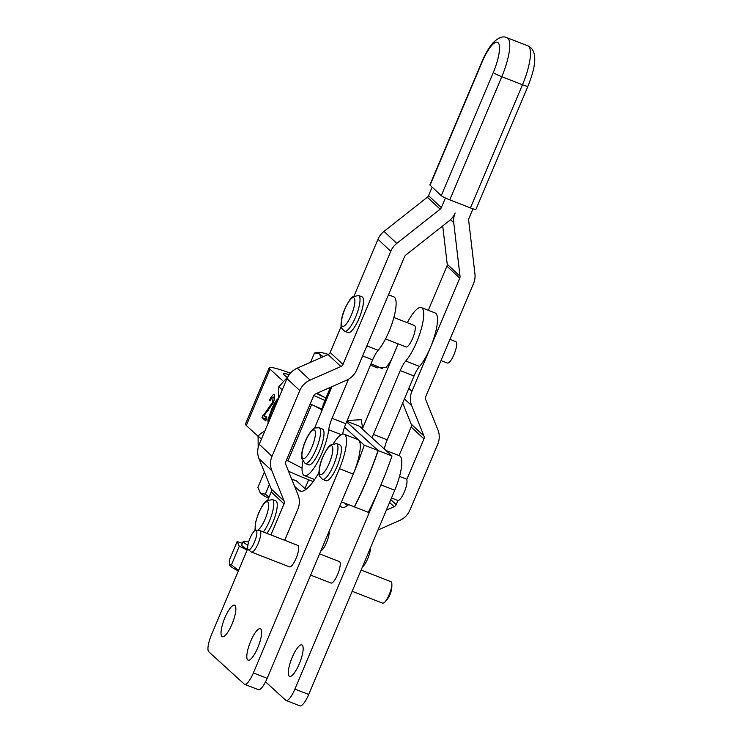<?xml version="1.0" encoding="UTF-8"?>
<svg xmlns="http://www.w3.org/2000/svg" width="743" height="743" viewBox="0 0 743 743"><rect width="100%" height="100%" fill="white"/><g stroke="black" fill="none" stroke-linecap="round" stroke-linejoin="round"><path stroke-width="1.11" d="M333.496 443.395A30.714 8.182 111.3 0 1 336.811 438.76A30.714 8.182 111.3 0 1 344.12 434.209A30.714 8.182 111.3 0 1 339.421 468.703L353.222 474.08A122.864 32.729 -68.7 0 0 364.265 445.159L344.52 427.179A15.362 4.087 111.3 0 1 345.848 423.686L332.056 418.318A15.362 4.087 -68.7 0 0 329.92 424.327A15.362 4.087 -68.7 0 0 328.731 429.779L341.269 434.664M301.389 491.318L299.058 490.408A46.075 12.269 -68.7 0 0 300.135 491.086A46.075 12.269 -68.7 0 0 311.113 484.26A46.075 12.269 -68.7 0 0 318.933 472.539M291.683 479.133L296.736 481.102A15.362 4.087 -68.7 0 0 296.373 480.87L291.637 479.031M244.586 684.303L258.378 689.68A15.362 4.087 -68.7 0 0 262.038 687.405A15.362 4.087 -68.7 0 0 267.174 678.303L253.382 672.935A15.362 4.087 111.3 0 1 248.246 682.028A15.362 4.087 111.3 0 1 244.586 684.303A15.362 4.087 111.3 0 1 244.224 684.08L208.764 651.778A15.362 4.087 111.3 0 1 208.226 645.583A15.362 4.087 111.3 0 1 211.476 634.763L247.763 548.631M224.888 617.749A16.894 4.504 111.3 0 1 234.565 605.229A16.894 4.504 111.3 0 1 231.983 624.204A16.894 4.504 111.3 0 1 222.306 636.714A16.894 4.504 111.3 0 1 224.888 617.749M250.679 641.237A16.894 4.504 111.3 0 1 260.356 628.717A16.894 4.504 111.3 0 1 257.775 647.692A16.894 4.504 111.3 0 1 248.097 660.202A16.894 4.504 111.3 0 1 250.679 641.237M286.101 700.482L299.903 705.85A15.362 4.087 -68.7 0 0 303.553 703.575A15.362 4.087 -68.7 0 0 308.698 694.473L294.906 689.105A15.362 4.087 111.3 0 1 289.761 698.206A15.362 4.087 111.3 0 1 286.101 700.482A15.362 4.087 111.3 0 1 285.749 700.25L265.539 681.842M292.194 657.406A16.894 4.504 111.3 0 1 301.872 644.896A16.894 4.504 111.3 0 1 299.29 663.861A16.894 4.504 111.3 0 1 289.612 676.381A16.894 4.504 111.3 0 1 292.194 657.406M289.203 374.676A21.12 2.071 22.8 0 0 283.324 373.738A21.12 2.071 22.8 0 0 283.826 374.556L286.696 377.175M257.988 436.178L246.295 425.516A36.472 3.585 -157.2 0 1 245.441 424.114L269.17 367.776A36.472 3.585 22.8 0 0 270.025 369.178L282.145 380.212M290.411 373.172A36.472 3.585 22.8 0 0 269.17 367.776M419.516 366.42A15.362 4.087 -68.7 0 0 416.721 370.469A15.362 4.087 -68.7 0 0 414.027 375.977L408.817 388.375L411.928 391.292L430.401 347.557A30.714 8.182 111.3 0 1 419.516 366.42L405.724 361.042A30.714 8.182 -68.7 0 0 420.928 330.124A30.714 8.182 -68.7 0 0 421.355 307.583A30.714 8.182 -68.7 0 0 417.204 308.921A30.714 8.182 -68.7 0 0 407.322 322.722M377.843 368.008L370.432 365.119L375.234 367.07L386.146 367.571L391.264 360.067A15.362 4.087 -68.7 0 0 391.867 358.674L398.09 343.851M362.612 355.943L372.642 359.853A15.362 4.087 111.3 0 1 375.345 354.346A15.362 4.087 111.3 0 1 378.141 350.297L366.847 345.904M405.724 361.042A15.362 4.087 -68.7 0 0 402.929 365.092A15.362 4.087 -68.7 0 0 400.226 370.599L414.027 375.977M384.307 448.958A15.362 4.087 111.3 0 1 385.097 445.819A15.362 4.087 111.3 0 1 387.233 439.81L373.432 434.432A15.362 4.087 -68.7 0 0 372.104 437.924L362.333 429.027A7.681 2.043 111.3 0 0 362.677 428.154L361.209 419.711L347.195 420.482M302.8 461.644A30.714 8.182 -68.7 0 0 303.729 475.176A30.714 8.182 -68.7 0 0 304.416 475.594A30.714 8.182 -68.7 0 0 318.069 461.199A30.714 8.182 -68.7 0 0 328.731 429.779M344.52 427.179A15.362 4.087 -68.7 0 0 343.712 429.695A15.362 4.087 -68.7 0 0 342.681 434.116M313.815 395.471A57.592 5.656 22.8 0 0 324.951 400.449M310.221 403.904A57.592 5.656 22.8 0 0 313.518 405.418A57.592 5.656 -157.2 0 0 322.174 409.244M248.626 542.093A26.878 2.638 22.8 0 0 243.202 541.508A26.878 2.638 22.8 0 0 243.23 541.823A26.878 2.638 22.8 0 0 247.883 545.251M243.202 541.508L241.716 545.028A26.878 2.638 22.8 0 0 241.744 545.343A26.878 2.638 22.8 0 0 247.456 549.365M317.131 393.196L324.737 397.431A30.714 3.018 -157.2 0 1 316.434 393.502M254.487 542.028A10.486 2.796 111.3 0 1 248.292 549.699A10.486 2.796 111.3 0 1 250.085 538.016A10.486 2.796 111.3 0 1 255.889 530.205A10.486 2.796 111.3 0 1 254.487 542.028M248.292 549.699L251.357 551.984A11.517 3.065 -68.7 0 0 251.552 552.105A11.517 3.065 -68.7 0 0 258.155 543.57A11.517 3.065 -68.7 0 0 259.911 530.632A11.517 3.065 -68.7 0 0 259.688 530.586L255.889 530.205M352.163 591.289L382.589 603.14A11.517 3.065 -68.7 0 0 384.484 602.35A11.517 3.065 -68.7 0 0 389.193 594.614A11.517 3.065 -68.7 0 0 391.812 583.534A11.517 3.065 -68.7 0 0 390.948 581.676L361.117 570.057M259.911 530.632L297.85 545.408A11.517 3.065 111.3 0 1 296.086 558.346A11.517 3.065 111.3 0 1 289.482 566.872L251.552 552.105M319.592 553.879L339.365 561.578A11.517 3.065 111.3 0 1 337.601 574.515A11.517 3.065 111.3 0 1 331.006 583.051L310.648 575.119M340.331 445.168A19.197 5.117 111.3 0 1 337.433 465.462A19.197 5.117 111.3 0 1 326.01 480.721L322.564 479.374A19.197 5.117 -68.7 0 0 333.672 464.877A19.197 5.117 -68.7 0 0 336.876 443.831A19.197 5.117 -68.7 0 0 336.495 443.599L339.941 444.946A19.197 5.117 111.3 0 1 340.331 445.168M399.539 476.393L406.124 478.966A11.517 3.065 111.3 0 1 406.356 479.096A11.517 3.065 111.3 0 1 404.619 491.272A11.517 3.065 111.3 0 1 397.765 500.429L391.477 497.977M322.536 429.092A19.197 5.117 111.3 0 1 320.493 448.428A19.197 5.117 111.3 0 1 308.819 464.932A19.197 5.117 111.3 0 1 308.605 464.867L305.15 463.521A19.197 5.117 -68.7 0 0 305.373 463.586A19.197 5.117 -68.7 0 0 317.196 446.692A19.197 5.117 -68.7 0 0 319.091 427.745L322.536 429.092M263.366 531.979A19.197 5.117 -68.7 0 0 269.514 520.824A19.197 5.117 -68.7 0 0 272.718 499.77A19.197 5.117 -68.7 0 0 272.337 499.547L275.783 500.884A19.197 5.117 111.3 0 1 276.173 501.116A19.197 5.117 111.3 0 1 275.551 514.862A19.197 5.117 111.3 0 1 266.821 533.325M370.432 547.935A11.517 3.065 111.3 0 1 367.785 558.587A11.517 3.065 111.3 0 1 362.482 566.816M329.149 531.217A11.517 3.065 111.3 0 1 326.548 542.52A11.517 3.065 111.3 0 1 320.818 550.981M362.435 297.089A19.197 5.117 111.3 0 1 359.454 317.437A19.197 5.117 111.3 0 1 348.068 332.604L344.622 331.257A19.197 5.117 -68.7 0 0 355.656 316.964A19.197 5.117 -68.7 0 0 358.99 295.751A19.197 5.117 -68.7 0 0 358.553 295.482L362.008 296.829A19.197 5.117 111.3 0 1 362.435 297.089M393.874 317.484L414.39 325.471A11.517 3.065 111.3 0 1 414.65 325.629A11.517 3.065 111.3 0 1 412.867 337.842A11.517 3.065 111.3 0 1 406.031 346.944L385.515 338.947M449.952 339.328L455.775 341.594A11.517 3.065 111.3 0 1 456.035 341.752A11.517 3.065 111.3 0 1 454.242 353.965A11.517 3.065 111.3 0 1 447.407 363.058L440.98 360.55M482.096 62.05A7.681 0.78 -157.1 0 1 481.919 61.743L429.891 184.886A7.681 0.78 22.9 0 0 430.067 185.193L482.096 62.05A26.878 7.161 111.3 0 1 498.098 42.657A26.878 7.161 111.3 0 1 493.296 72.517L441.268 195.66A7.681 0.78 22.9 0 0 444.416 197.499A7.681 0.78 22.9 0 0 449.766 199.839L470.449 207.901A7.681 0.78 22.9 0 0 474.861 209.359A7.681 0.78 22.9 0 0 475.929 209.387L527.957 86.253C532.601 74.504 534.876 65.458 534.774 59.096C534.756 52.279 532.443 47.858 527.818 45.834A34.559 9.204 111.3 0 1 529.833 60.397A34.559 9.204 111.3 0 1 522.478 84.758A7.681 0.78 22.9 0 0 526.889 86.216A7.681 0.78 22.9 0 0 527.957 86.253M441.268 195.66L430.067 185.193M445.419 197.982L441.342 207.613A3.836 3.678 -46.9 0 1 440.144 209.192L396.799 243.379A19.197 18.399 133.1 0 0 390.772 251.273L342.96 364.423A3.836 3.678 -46.9 0 1 340.898 366.522L310.091 380.1A19.197 18.399 133.1 0 0 299.791 390.567L272.031 456.258A19.197 18.399 133.1 0 0 271.827 470.663L284.077 501.014A3.836 3.678 -46.9 0 1 284.03 503.893L270.926 534.923M428.293 310.286L446.933 266.18A3.836 3.678 -46.9 0 0 447.221 264.239L460.019 276.201L453.732 222.677A19.197 18.399 133.1 0 1 455.143 212.981A19.197 18.399 -46.9 0 1 449.116 220.885L405.771 255.063A3.836 3.678 133.1 0 0 404.564 256.641L356.751 369.8A19.197 18.399 -46.9 0 1 346.452 380.267L315.645 393.846A3.836 3.678 133.1 0 0 313.583 395.945L285.823 461.635A3.836 3.678 133.1 0 0 285.786 464.514L298.036 494.866A19.197 18.399 -46.9 0 1 297.822 509.271L284.718 540.291M460.019 276.201A3.836 3.678 -46.9 0 1 459.741 278.133L446.933 266.18M421.355 307.583L435.157 312.961A30.714 8.182 111.3 0 1 430.401 347.557L459.741 278.133M411.928 391.292A19.197 18.399 133.1 0 0 411.724 405.697L404.415 398.861M399.028 455.598L411.13 426.965A3.836 3.678 -46.9 0 0 411.167 424.086L423.974 436.039L411.724 405.697M423.974 436.039A3.836 3.678 -46.9 0 1 423.928 438.927L411.13 426.965M390.799 499.593L396.177 504.618L397.923 500.476M406.727 479.634L423.928 438.927M396.177 504.618A3.836 3.678 -46.9 0 1 394.115 506.707L389.583 502.482M386.36 510.125L394.115 506.707M472.966 208.811L468.935 218.358A3.836 3.678 133.1 0 0 468.647 220.299L474.935 273.814A19.197 18.399 -46.9 0 1 473.532 283.51L425.72 396.66A3.836 3.678 133.1 0 0 425.683 399.539L437.933 429.891A19.197 18.399 -46.9 0 1 437.72 444.295L409.969 509.986A19.197 18.399 -46.9 0 1 399.66 520.462L377.983 530.019M432.138 187.134L428.544 195.65A3.836 3.678 -46.9 0 1 427.336 197.229L383.992 231.417A19.197 18.399 133.1 0 0 377.964 239.311L354.095 295.816M328.369 354.42A30.714 3.018 22.8 0 0 327.514 354.16A30.714 3.018 22.8 0 0 319.202 352.386A30.714 3.018 22.8 0 0 319.304 353.872A30.714 3.018 22.8 0 0 323.363 356.64M321.366 357.522L319.304 353.872L314.521 352.999L310.611 362.259M324.737 397.431L325.991 397.969A30.714 3.018 -157.2 0 1 324.737 397.431M247.196 549.978L239.274 546.226L237.156 541.573L229.308 560.185L229.494 565.312A30.714 3.018 -157.2 0 1 229.466 565.274M229.318 565.024L231.435 564.838L238.531 570.54M238.345 570.977A30.714 3.018 -157.2 0 1 229.494 565.312M239.274 546.226L231.435 564.838M237.156 541.573L242.422 543.356M286.501 460.038A30.714 3.018 22.8 0 0 287.959 460.809L289.789 461.756A57.592 5.656 -157.2 0 1 286.426 460.214M264.749 431.237A57.592 15.343 -68.7 0 0 258.081 436.057L258.174 447.592M313.184 481.575A57.592 5.656 -157.2 0 1 288.488 471.22M364.265 445.159L378.057 450.537A122.864 32.729 111.3 0 1 354.327 506.875L341.501 501.878M289.789 461.756L302.076 468.127M274.622 397.533L273.294 397.022C272.477 396.948 271.418 398.267 270.118 400.96L269.533 399.985C271.511 396.103 273.127 394.282 274.362 394.533C275.012 396.26 274.641 399.075 273.248 402.975L264.174 415.458L266.941 417.975L265.706 420.891L261.982 417.492L272.56 402.251L273.22 396.976L274.622 397.524M268.121 423.659L267.907 419.953L271.576 409.412C274.826 402.232 277.204 398.592 278.718 398.499M287.838 376.84L278.848 386.759A57.592 15.343 -68.7 0 0 278.894 397.756M321.988 409.802L313.518 405.418M408.817 388.375L387.233 439.81M388.459 294.767L393.771 296.838A30.714 8.182 111.3 0 1 393.335 319.379A30.714 8.182 111.3 0 1 378.141 350.297M372.642 359.853L345.848 423.686M370.989 363.801A30.639 2.87 -157.2 0 1 382.543 368.807M321.44 411.659L321.31 411.603C323.809 402.762 323.799 402.91 321.301 412.04A7.681 2.043 111.3 0 1 320.902 413.043L314.577 428.098M332.056 418.318L348.458 379.246M362.825 427.773L359.714 426.566M321.31 411.603L322.397 408.474M391.988 455.961A122.864 32.729 111.3 0 1 380.945 484.873A122.864 32.729 111.3 0 1 368.259 512.298L354.467 506.93A122.864 32.729 -68.7 0 0 378.196 450.592L391.988 455.961L372.104 437.924M373.432 434.432L400.226 370.599M362.361 428.971L359.25 426.148L346.851 421.309M346.628 421.838L378.196 450.592M346.609 421.885L378.057 450.537M341.158 326.446L330.161 352.461A3.836 3.678 -46.9 0 1 328.1 354.56L297.293 368.138A19.197 18.399 133.1 0 0 286.984 378.605L259.233 444.295A19.197 18.399 133.1 0 0 259.019 458.71L271.269 489.052A3.836 3.678 -46.9 0 1 271.232 491.931L267.87 499.872M254.933 530.502L255.592 522.199L258.508 513.246C261.991 505.955 264.564 501.869 266.235 500.986L272.337 499.547M411.167 424.086L402.669 403.022M447.221 264.239L442.717 225.928M267.174 678.303L353.222 474.08A30.714 8.182 -68.7 0 0 358.637 440.032A30.714 8.182 -68.7 0 0 357.922 439.587L344.12 434.209M266.254 419.591L265.427 418.838L266.403 416.804M270.406 400.328L269.533 399.985M265.427 418.838L261.982 417.492M265.093 416.303L262.948 415.467M277.659 400.988L276.155 402.065L272.291 410.062C269.728 416.591 268.687 420.297 269.161 421.179M342.904 507.488L340.573 506.577A46.075 12.269 -68.7 0 0 341.65 507.255A46.075 12.269 -68.7 0 0 348.616 504.646M340.573 506.577L339.82 505.89M294.906 689.105L380.945 484.873L394.737 490.25A30.714 8.182 -68.7 0 0 399.437 455.756L386.035 450.537M344.659 503.113L347.408 505.611M308.698 694.473L394.737 490.25M253.382 672.935L339.421 468.703M299.058 490.408L294.59 486.34M296.736 481.102L305.893 489.442M309.645 480.173L308.475 480.247L307.231 479.207M304.955 488.588L308.475 480.247M264.387 471.991L257.895 487.399L260.561 493.306L265.335 494.179L269.022 497.169M265.335 494.179L269.421 484.482M260.05 492.776L260.561 493.306A30.714 3.018 -157.2 0 1 260.05 492.776A30.714 3.018 -157.2 0 1 260.013 492.73M268.557 498.256A30.714 3.018 -157.2 0 1 260.561 493.306M246.295 425.516L270.025 369.178M384.484 602.35A23.135 23.135 0 0 0 390.075 594.372A23.135 2.275 -157.2 0 1 389.193 594.614M322.759 457.437A15.362 4.087 111.3 0 1 331.963 446.014A15.362 4.087 111.3 0 1 329.4 462.861A15.362 4.087 111.3 0 1 320.196 474.275A15.362 4.087 111.3 0 1 322.759 457.437M304.611 443.45A15.362 4.087 111.3 0 1 314.066 429.928A15.362 4.087 111.3 0 1 312.729 445.131A15.362 4.087 111.3 0 1 303.274 458.654A15.362 4.087 111.3 0 1 304.611 443.45M256.038 530.214A15.362 4.087 111.3 0 1 258.601 513.376A15.362 4.087 111.3 0 1 267.805 501.962A15.362 4.087 111.3 0 1 265.242 518.8A15.362 4.087 111.3 0 1 257.384 530.353M344.891 309.153A15.362 4.087 111.3 0 1 354.058 297.934A15.362 4.087 111.3 0 1 351.393 314.902A15.362 4.087 111.3 0 1 342.217 326.131A15.362 4.087 111.3 0 1 344.891 309.153M493.296 72.517A7.681 0.78 22.9 0 0 496.445 74.356A7.681 0.78 22.9 0 0 501.794 76.696A34.559 9.204 -68.7 0 0 509.141 52.335A34.559 9.204 -68.7 0 0 507.135 37.772C503.243 35.692 498.562 37.364 493.092 42.778C489.024 47.413 485.3 53.737 481.919 61.743M449.766 199.839L501.794 76.696L522.478 84.758L470.449 207.901M428.544 195.65L441.342 207.613M258.081 436.057L261.425 439.104M282.238 389.843L278.848 386.759M331.954 386.657L321.301 412.04M391.264 360.067L362.677 428.154M390.772 251.273L377.964 239.311M383.992 231.417L396.799 243.379M440.144 209.192L427.336 197.229M299.791 390.567L286.984 378.605M297.293 368.138L310.091 380.1M271.269 489.052L284.077 501.014M284.03 503.893L271.232 491.931M271.827 470.663L259.019 458.71M259.233 444.295L272.031 456.258M330.161 352.461L342.96 364.423M340.898 366.522L328.1 354.56M453.732 222.677L450.509 219.668M268.576 410.21L267.266 409.699M273.405 402.576L272.56 402.251M272.421 409.746L271.576 409.412M269.059 420.399L267.907 419.953M287.959 460.809L311.651 404.564M390.075 594.372A23.135 23.135 0 0 0 391.812 583.534M322.564 479.374L319.555 476.263C318.626 476.504 318.31 466.892 322.666 457.298C326.149 450.017 328.731 445.921 330.394 445.038L336.495 443.599M305.15 463.521L301.639 458.366C301.277 454.419 302.215 449.441 304.472 443.441C307.658 434.042 314.02 427.411 314.753 428.014L319.091 427.745M344.622 331.257L341.631 328.174C340.693 328.508 340.35 318.71 344.798 309.014C348.179 301.955 350.715 297.934 352.433 296.94L358.553 295.482M507.135 37.772L527.818 45.834M319.202 352.386L315.515 352.823M330.468 387.317L323.103 404.861M304.416 475.594L314.595 479.56"/></g></svg>
